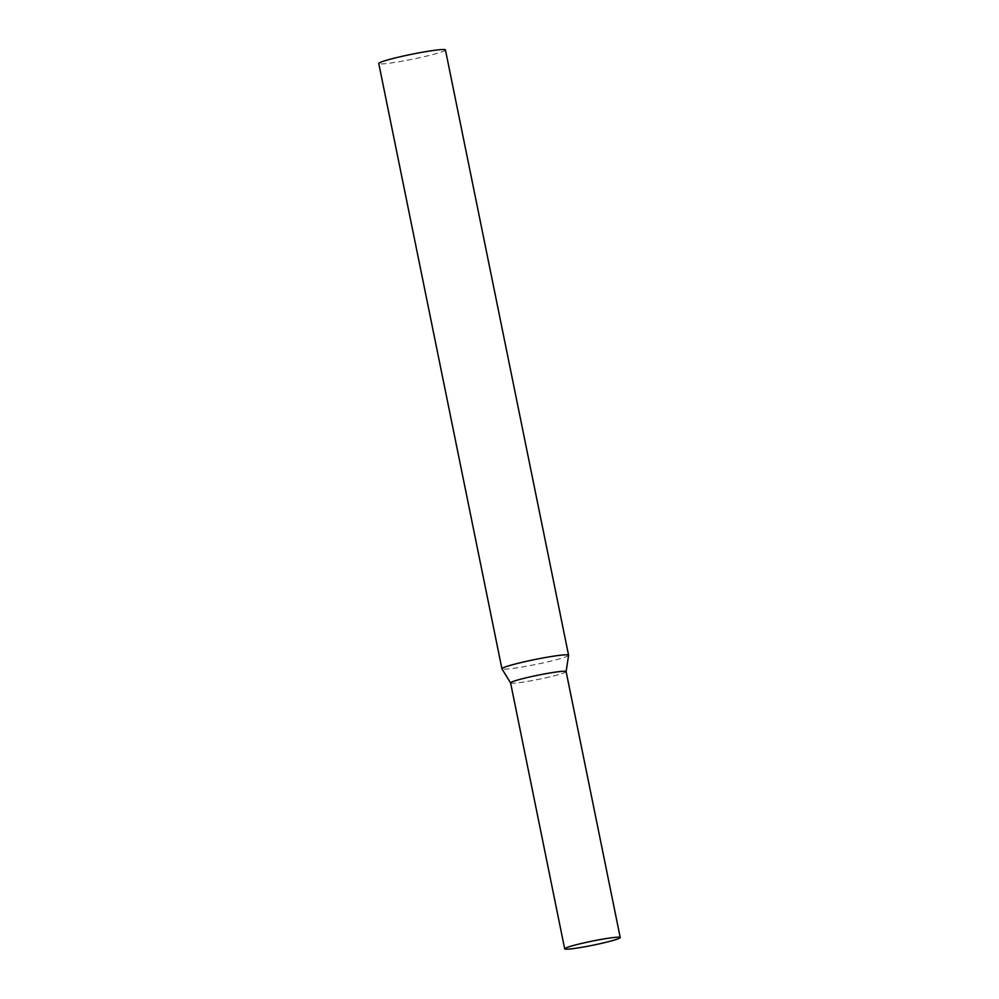 <?xml version="1.0" encoding="UTF-8"?>
<svg xmlns="http://www.w3.org/2000/svg" width="999" height="999" viewBox="0 0 999 999"><rect width="100%" height="100%" fill="white"/><g stroke="black" fill="none" stroke-linecap="round" stroke-linejoin="round"><path stroke-width="0.75" stroke-dasharray="5 3.75" d="M510.589 682.904A28.334 2.085 168.5 0 0 526.91 681.505A28.334 2.085 168.5 0 0 556.381 675.224A28.334 2.085 168.5 0 0 566.121 671.603M568.581 655.294A34.016 2.498 -11.5 0 1 546.59 662.112A34.016 2.498 -11.5 0 1 509.89 668.793A34.016 2.498 -11.5 0 1 501.948 668.855M445.442 49.962A34.016 2.498 -11.5 0 1 423.876 56.743A34.016 2.498 -11.5 0 1 386.75 63.524A34.016 2.498 -11.5 0 1 378.771 63.524M566.121 671.653L566.121 671.628A28.334 2.085 -11.5 0 1 547.802 677.334A28.334 2.085 -11.5 0 1 517.22 682.904A28.334 2.085 -11.5 0 1 510.601 682.954L510.589 682.929"/><path stroke-width="1.5" d="M620.229 937.537L566.121 671.603A28.334 2.085 168.5 0 0 549.8 673.001A28.334 2.085 168.5 0 0 520.329 679.283A28.334 2.085 168.5 0 0 510.589 682.904L564.685 948.838A28.334 2.085 168.5 0 0 581.018 947.439A28.334 2.085 168.5 0 0 610.476 941.158A28.334 2.085 168.5 0 0 620.229 937.537A28.334 2.085 168.5 0 0 603.896 938.935A28.334 2.085 168.5 0 0 574.437 945.216A28.334 2.085 168.5 0 0 564.685 948.838M501.948 668.855A34.016 2.498 -11.5 0 1 501.923 668.781A34.016 2.498 -11.5 0 1 523.488 662A34.016 2.498 -11.5 0 1 560.614 655.219A34.016 2.498 -11.5 0 1 568.581 655.219A34.016 2.498 -11.5 0 1 568.581 655.294L566.121 671.628A28.334 2.085 -11.5 0 0 559.477 671.59A28.334 2.085 -11.5 0 0 528.209 677.322A28.334 2.085 -11.5 0 0 510.601 682.954L501.948 668.855M501.923 668.781L378.771 63.524A34.016 2.498 -11.5 0 1 400.349 56.731A34.016 2.498 -11.5 0 1 437.462 49.95A34.016 2.498 -11.5 0 1 445.442 49.962L568.581 655.219"/></g></svg>
